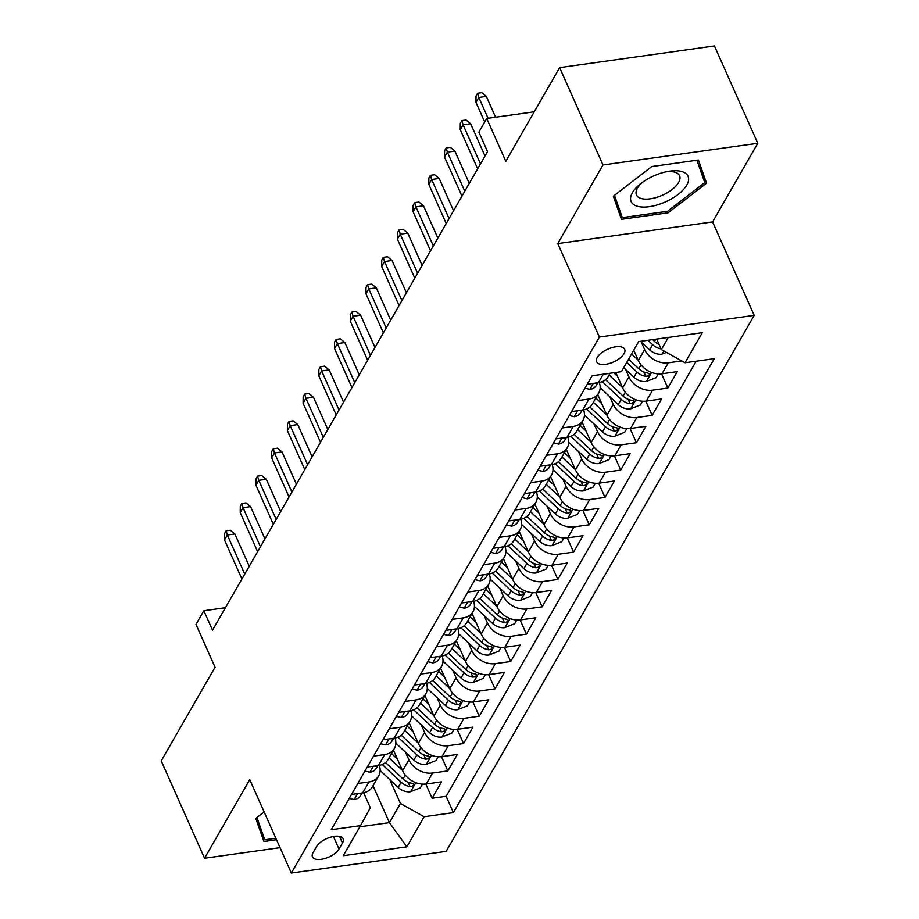 <?xml version="1.0" encoding="UTF-8"?>
<svg xmlns="http://www.w3.org/2000/svg" width="919" height="919" viewBox="0 0 919 919"><rect width="100%" height="100%" fill="white"/><g stroke="black" fill="none" stroke-linecap="round" stroke-linejoin="round"><path stroke-width="1.38" d="M597.27 357.445A15.336 7.019 156 0 0 596.649 361.81A15.336 7.019 156 0 0 609.527 363.453A15.336 7.019 156 0 0 624.047 353.689A15.336 7.019 156 0 0 624.679 349.323A15.336 7.019 156 0 0 611.79 347.669A15.336 7.019 156 0 0 597.27 357.445M757.773 143.284L714.442 45.95L559.637 67.627L602.967 164.96L557.787 243.581L599.383 337.032L754.2 315.355L712.593 221.916L757.773 143.284L602.967 164.96M599.383 337.032L291.346 873.05L446.152 851.373L754.2 315.355M291.346 873.05L249.75 779.611L204.558 858.231L280.042 847.663M204.558 858.231L161.227 760.898L215.057 667.228L195.988 624.403L203.846 610.733L212.507 630.193L487.541 151.601L478.879 132.141L486.737 118.459L505.806 161.296L559.637 67.627M393.447 750.18L402.602 770.742A19.173 14.44 29.9 0 0 426.278 783.976L441.545 781.839L432.114 798.243L425.784 784.033M405.52 752.236L408.886 759.806A19.173 14.44 29.9 0 0 432.562 773.04L447.829 770.903L441.511 756.693M447.829 770.903L457.26 754.488L441.993 756.624A19.173 14.44 29.9 0 1 418.317 743.402L409.162 722.839M424.877 695.488L434.032 716.05A19.173 14.44 29.9 0 0 457.708 729.284L472.975 727.147L463.544 743.551L457.225 729.341M440.592 668.136L449.747 688.699A19.173 14.44 29.9 0 0 473.423 701.932L488.69 699.796L479.27 716.2L472.94 701.99M456.318 640.784L465.473 661.358A19.173 14.44 29.9 0 0 489.138 674.58L504.416 672.444L494.985 688.859L488.655 674.649M472.033 613.444L481.188 634.007A19.173 14.44 29.9 0 0 504.853 647.24L520.131 645.104L510.7 661.508L504.37 647.298M487.748 586.092L496.903 606.655A19.173 14.44 29.9 0 0 520.568 619.888L535.846 617.752L526.415 634.156L520.085 619.946M503.463 558.741L512.618 579.315A19.173 14.44 29.9 0 0 536.282 592.537L551.561 590.4L542.13 606.816L535.8 592.606M519.178 531.4L528.333 551.963A19.173 14.44 29.9 0 0 552.009 565.196L567.276 563.06L557.844 579.464L551.515 565.254M534.892 504.049L544.048 524.611A19.173 14.44 29.9 0 0 567.724 537.845L582.991 535.708L573.559 552.112L567.241 537.902M550.607 476.697L559.763 497.271A19.173 14.44 29.9 0 0 583.439 510.493L598.706 508.356L589.274 524.772L582.956 510.562M566.322 449.357L575.478 469.919A19.173 14.44 29.9 0 0 599.154 483.153L614.42 481.005L604.989 497.42L598.671 483.21M582.037 422.005L591.204 442.567A19.173 14.44 29.9 0 0 614.868 455.801L630.135 453.664L620.716 470.068L614.386 455.858M597.764 394.653L606.919 415.216A19.173 14.44 29.9 0 0 630.583 428.449L645.862 426.313L636.43 442.728L630.101 428.518M615.764 372.459L622.634 387.875A19.173 14.44 29.9 0 0 646.298 401.109L661.577 398.961L652.145 415.377L645.816 401.166M633.754 350.196L638.349 360.524A19.173 14.44 29.9 0 0 662.013 373.757L677.292 371.621L667.86 388.025L661.531 373.815M339.008 849.03L342.465 843.01A14.865 6.801 156 0 0 343.074 838.783A14.865 6.801 156 0 0 330.587 837.175A14.865 6.801 156 0 0 316.527 846.64L313.069 852.66A14.865 6.801 156 0 0 312.46 856.887A14.865 6.801 156 0 0 324.947 858.484A14.865 6.801 156 0 0 339.008 849.03L333.436 836.497M373.022 785.734L389.449 822.654L400.454 803.505L424.13 816.738L453.412 812.637L714.304 358.663L685.011 362.764L702.3 332.678L638.705 341.581L621.416 371.667L592.135 375.768L331.242 829.742L360.524 825.641L370.334 807.721L363.648 792.718M424.13 816.738L406.841 846.824L343.235 855.727L360.524 825.641M641.267 342.017L644.633 349.588L638.349 360.524M625.552 369.369L628.918 376.939L622.634 387.875M609.837 396.709L613.203 404.28L606.919 415.216M594.111 424.061L597.488 431.631L591.204 442.567M578.396 451.413L581.773 458.983L575.478 469.919M562.681 478.753L566.058 486.323L559.763 497.271M546.966 506.105L550.332 513.675L544.048 524.611M531.251 533.457L534.617 541.027L528.333 551.963M515.536 560.797L518.902 568.367L512.618 579.315M499.821 588.149L503.187 595.719L496.903 606.655M484.106 615.5L487.472 623.071L481.188 634.007M468.38 642.841L471.757 650.411L465.473 661.358M452.665 670.192L456.042 677.762L449.747 688.699M436.95 697.544L440.327 705.114L434.032 716.05M421.235 724.896L424.601 732.454L418.317 743.402M432.114 798.243L446.129 796.291L696.165 361.201M681.749 360.937L668.308 362.821A19.173 14.44 -150.1 0 1 644.633 349.588M667.86 388.025L652.593 390.161A19.173 14.44 -150.1 0 1 628.918 376.939M652.145 415.377L636.867 417.513A19.173 14.44 -150.1 0 1 613.203 404.28M636.43 442.728L621.152 444.865A19.173 14.44 -150.1 0 1 597.488 431.631M620.716 470.068L605.437 472.205A19.173 14.44 -150.1 0 1 581.773 458.983M604.989 497.42L589.722 499.557A19.173 14.44 -150.1 0 1 566.058 486.323M589.274 524.772L574.007 526.909A19.173 14.44 -150.1 0 1 550.332 513.675M573.559 552.112L558.293 554.249A19.173 14.44 -150.1 0 1 534.617 541.027M557.844 579.464L542.578 581.601A19.173 14.44 -150.1 0 1 518.902 568.367M542.13 606.816L526.863 608.952A19.173 14.44 -150.1 0 1 503.187 595.719M526.415 634.156L511.136 636.293A19.173 14.44 -150.1 0 1 487.472 623.071M510.7 661.508L495.421 663.644A19.173 14.44 -150.1 0 1 471.757 650.411M494.985 688.859L479.707 690.996A19.173 14.44 -150.1 0 1 456.042 677.762M479.27 716.2L463.992 718.348A19.173 14.44 -150.1 0 1 440.327 705.114M463.544 743.551L448.277 745.688A19.173 14.44 -150.1 0 1 424.601 732.454M357.813 783.505L368.967 781.943A19.173 14.44 29.9 0 0 378.651 775.923A19.173 14.44 29.9 0 0 379.306 765.378M351.529 794.441L362.672 792.879A19.173 14.44 29.9 0 0 372.367 786.859L378.651 775.923M367.244 767.089L378.398 765.538A19.173 14.44 29.9 0 0 388.082 759.519L394.366 748.571A19.173 14.44 -150.1 0 1 384.682 754.591L373.528 756.153M382.959 739.749L394.113 738.187A19.173 14.44 29.9 0 0 403.797 732.167L410.092 721.231A19.173 14.44 -150.1 0 1 400.397 727.251L389.242 728.813M398.674 712.397L409.828 710.835A19.173 14.44 29.9 0 0 419.512 704.816L425.807 693.879A19.173 14.44 -150.1 0 1 416.112 699.899L404.957 701.461M414.389 685.046L425.543 683.495A19.173 14.44 29.9 0 0 435.238 677.475L441.522 666.528A19.173 14.44 -150.1 0 1 431.827 672.547L420.672 674.109M430.103 657.705L441.258 656.143A19.173 14.44 29.9 0 0 450.953 650.124L457.237 639.187A19.173 14.44 -150.1 0 1 447.542 645.207L436.399 646.758M445.818 630.354L456.973 628.791A19.173 14.44 29.9 0 0 466.668 622.772L472.952 611.836A19.173 14.44 -150.1 0 1 463.256 617.855L452.114 619.417M461.545 603.002L472.688 601.44A19.173 14.44 29.9 0 0 482.383 595.42L488.667 584.484A19.173 14.44 -150.1 0 1 478.983 590.503L467.828 592.066M477.26 575.662L488.403 574.099A19.173 14.44 29.9 0 0 498.098 568.08L504.382 557.132A19.173 14.44 -150.1 0 1 494.698 563.152L483.543 564.714M492.975 548.31L504.117 546.748A19.173 14.44 29.9 0 0 513.813 540.728L520.097 529.792A19.173 14.44 -150.1 0 1 510.413 535.811L499.258 537.374M508.689 520.958L519.844 519.396A19.173 14.44 29.9 0 0 529.528 513.376L535.823 502.44A19.173 14.44 -150.1 0 1 526.127 508.46L514.973 510.022M524.404 493.618L535.559 492.056A19.173 14.44 29.9 0 0 545.243 486.036L551.538 475.089A19.173 14.44 -150.1 0 1 541.842 481.108L530.688 482.67M540.119 466.266L551.274 464.704A19.173 14.44 29.9 0 0 560.969 458.684L567.253 447.748A19.173 14.44 -150.1 0 1 557.557 453.768L546.403 455.33M555.834 438.914L566.989 437.352A19.173 14.44 29.9 0 0 576.684 431.333L582.968 420.397A19.173 14.44 -150.1 0 1 573.272 426.416L562.118 427.978M571.549 411.574L582.703 410.012A19.173 14.44 29.9 0 0 592.399 403.992L598.683 393.045A19.173 14.44 -150.1 0 1 588.987 399.064L577.844 400.627M587.264 384.222L598.418 382.66A19.173 14.44 29.9 0 0 608.114 376.641L610.055 373.252M389.805 779.588L400.454 803.505M534.238 111.808L486.737 118.459M225.431 607.712L203.846 610.733M359.869 826.79L389.449 822.654L406.841 846.824M656.683 339.065L661.347 349.53L668.297 337.434M446.129 796.291L453.412 812.637M395.021 738.037A19.173 14.44 -150.1 0 1 394.366 748.571M410.736 710.686A19.173 14.44 -150.1 0 1 410.092 721.231M426.45 683.334A19.173 14.44 -150.1 0 1 425.807 693.879M442.165 655.994A19.173 14.44 -150.1 0 1 441.522 666.528M457.88 628.642A19.173 14.44 -150.1 0 1 457.237 639.187M473.595 601.29A19.173 14.44 -150.1 0 1 472.952 611.836M489.322 573.938A19.173 14.44 -150.1 0 1 488.667 584.484M505.036 546.598A19.173 14.44 -150.1 0 1 504.382 557.132M520.751 519.246A19.173 14.44 -150.1 0 1 520.097 529.792M536.466 491.895A19.173 14.44 -150.1 0 1 535.823 502.44M552.181 464.554A19.173 14.44 -150.1 0 1 551.538 475.089M567.896 437.203A19.173 14.44 -150.1 0 1 567.253 447.748M583.611 409.851A19.173 14.44 -150.1 0 1 582.968 420.397M599.326 382.511A19.173 14.44 -150.1 0 1 598.683 393.045M685.011 362.764L661.347 349.53M264.132 811.925L255.769 818.369L263.914 841.494L276.516 839.736M557.787 243.581L712.593 221.916M651.801 166.546L613.318 196.207L621.462 219.331L668.09 212.806L706.562 183.145L698.417 160.021L651.801 166.546M699.221 166.833L696.97 160.228M699.279 166.798L706.562 183.145M667.424 211.313L668.09 212.806M349.231 798.439L354.332 799.61A12.705 9.569 29.9 0 0 360.547 795.647L362.086 792.959M358.743 793.442L360.237 793.488A12.705 9.569 29.9 0 0 360.891 793.131M249.256 566.253L234.873 533.973L227.349 535.03L244.741 574.099M224.523 539.947L224.569 533.56L226.143 530.826L227.349 535.03L224.523 539.947L241.915 579.027M226.143 530.826L230.324 530.24L234.873 533.973M397.433 759.14L391.505 753.569M402.453 770.409L389.047 757.83M422.487 784.114L420.339 787.859L410.391 791.753A12.705 9.569 -150.1 0 1 398.168 787.434L380.144 770.524M382.247 764.505L401.155 782.241A12.705 9.569 29.9 0 0 410.035 786.526L411.953 786.296L413.768 784.815L413.596 783.861L411.919 783.241A12.705 9.569 -150.1 0 1 403.039 778.956L385.532 762.529M275.849 838.243L264.764 839.794L256.918 817.496M257.837 824.24L264.764 839.794M637.154 206.189A31.166 14.267 156 0 0 678.038 194.483A31.166 14.267 156 0 0 682.036 171.6A31.166 14.267 156 0 0 667.286 171.543A31.166 14.267 156 0 0 641.554 182.996A31.166 14.267 156 0 0 637.154 206.189M643.093 181.882A23.595 10.798 156 0 0 636.465 194.943A23.595 10.798 156 0 0 641.025 198.447A23.595 10.798 156 0 0 667.47 192.611A23.595 10.798 156 0 0 679.566 175.747A23.595 10.798 156 0 0 675.005 172.255A23.595 10.798 156 0 0 665.425 171.933M696.901 160.228L704.77 182.571L667.481 211.301L622.312 217.631L614.455 195.322M615.385 202.065L622.312 217.631M364.946 771.087L370.047 772.259A12.705 9.569 29.9 0 0 376.262 768.307L377.801 765.619M374.458 766.09L375.963 766.147A12.705 9.569 29.9 0 0 376.606 765.78M264.971 538.913L250.6 506.622L243.064 507.679L260.456 546.759M240.238 512.607L240.284 506.208L241.858 503.474L243.064 507.679L240.238 512.607L257.63 551.676M241.858 503.474L246.039 502.888L250.6 506.622M380.661 743.735L385.762 744.907A12.705 9.569 29.9 0 0 391.976 740.955L393.516 738.267M390.173 738.738L391.678 738.796A12.705 9.569 29.9 0 0 392.321 738.439M280.686 511.561L266.315 479.281L258.779 480.327L276.182 519.407M255.953 485.255L255.999 478.868L257.573 476.134L258.779 480.327L255.953 485.255L273.345 524.335M257.573 476.134L261.754 475.548L266.315 479.281M396.376 716.395L401.477 717.567A12.705 9.569 29.9 0 0 407.691 713.604L409.231 710.915M405.888 711.398L407.393 711.444A12.705 9.569 29.9 0 0 408.036 711.088M296.4 484.21L282.03 451.93L274.494 452.987L291.897 492.056M271.668 457.903L271.714 451.516L273.288 448.782L274.494 452.987L271.668 457.903L289.06 496.984M273.288 448.782L277.469 448.196L282.03 451.93M412.091 689.043L417.192 690.215A12.705 9.569 29.9 0 0 423.406 686.263L424.957 683.575M421.603 684.046L423.108 684.104A12.705 9.569 29.9 0 0 423.751 683.736M312.115 456.869L297.745 424.578L290.209 425.635L307.612 464.715M287.383 430.563L287.429 424.164L289.003 421.43L290.209 425.635L287.383 430.563L304.786 469.632M289.003 421.43L293.184 420.845L297.745 424.578M413.148 731.788L407.22 726.217M418.168 743.057L404.762 730.49M438.202 756.762L436.054 760.507L426.117 764.413A12.705 9.569 -150.1 0 1 413.883 760.082L395.859 743.172M397.961 737.153L416.87 754.89A12.705 9.569 29.9 0 0 425.75 759.174L427.668 758.945L429.483 757.463L429.311 756.509L427.634 755.889A12.705 9.569 -150.1 0 1 418.754 751.604L401.247 735.189M428.863 704.436L422.935 698.877M433.883 715.706L420.488 703.138M453.917 729.422L451.769 733.155L441.832 737.061A12.705 9.569 -150.1 0 1 429.598 732.742L411.574 715.821M413.676 709.801L432.585 727.538A12.705 9.569 29.9 0 0 441.465 731.823L443.395 731.593L445.198 730.111L445.026 729.158L443.349 728.549A12.705 9.569 -150.1 0 1 434.469 724.264L416.962 707.837M444.578 677.096L438.65 671.525M449.598 688.365L436.203 675.787M469.632 702.07L467.484 705.803L457.547 709.709A12.705 9.569 -150.1 0 1 445.313 705.39L427.289 688.48M429.391 682.461L448.3 700.198A12.705 9.569 29.9 0 0 457.18 704.482L459.109 704.241L460.924 702.759L460.741 701.817L459.063 701.197A12.705 9.569 -150.1 0 1 450.195 696.912L432.677 680.485M460.304 649.744L454.365 644.173M465.313 661.014L451.918 648.446M485.347 674.718L483.199 678.463L473.262 682.369A12.705 9.569 -150.1 0 1 461.039 678.038L443.004 661.129M445.106 655.109L464.026 672.846A12.705 9.569 29.9 0 0 472.894 677.131L474.824 676.901L476.639 675.419L476.456 674.466L474.778 673.845A12.705 9.569 -150.1 0 1 465.91 669.56L448.403 653.145M427.817 661.691L432.906 662.863A12.705 9.569 29.9 0 0 439.121 658.912L440.672 656.223M437.329 656.694L438.822 656.752A12.705 9.569 29.9 0 0 439.477 656.396M327.83 429.518L313.459 397.238L305.924 398.283L323.327 437.364M303.098 403.211L303.144 396.824L304.717 394.09L305.924 398.283L303.098 403.211L320.501 442.28M304.717 394.09L308.899 393.504L313.459 397.238M476.019 622.393L470.08 616.833M481.028 633.662L467.633 621.095M501.062 647.378L498.914 651.111L488.977 655.017A12.705 9.569 -150.1 0 1 476.754 650.698L458.719 633.777M460.833 627.757L479.741 645.494A12.705 9.569 29.9 0 0 488.609 649.779L490.539 649.549L492.354 648.067L492.17 647.114L490.493 646.494A12.705 9.569 -150.1 0 1 481.625 642.22L464.118 625.793M443.532 634.351L448.633 635.523A12.705 9.569 29.9 0 0 454.836 631.56L456.387 628.872M453.044 629.354L454.537 629.4A12.705 9.569 29.9 0 0 455.192 629.044M343.545 402.166L329.174 369.886L321.65 370.943L339.042 410.012M318.813 375.86L318.87 369.472L320.432 366.738L321.65 370.943L318.813 375.86L336.216 414.94M320.432 366.738L324.625 366.153L329.174 369.886M459.247 606.999L464.348 608.171A12.705 9.569 29.9 0 0 470.562 604.208L472.102 601.531M468.759 602.002L470.252 602.06A12.705 9.569 29.9 0 0 470.907 601.692M359.272 374.826L344.889 342.534L337.365 343.591L354.757 382.672M334.527 348.519L334.585 342.121L336.147 339.387L337.365 343.591L334.527 348.519L351.931 387.588M336.147 339.387L340.34 338.801L344.889 342.534M474.962 579.648L480.063 580.819A12.705 9.569 29.9 0 0 486.277 576.868L487.817 574.18M484.474 574.651L485.967 574.708A12.705 9.569 29.9 0 0 486.622 574.352M374.986 347.474L360.604 315.194L353.08 316.239L370.472 355.32M350.254 321.168L350.3 314.78L351.874 312.046L353.08 316.239L350.254 321.168L367.646 360.237M351.874 312.046L356.055 311.461L360.604 315.194M490.677 552.308L495.778 553.479A12.705 9.569 29.9 0 0 501.992 549.516L503.532 546.828M500.189 547.31L501.682 547.356A12.705 9.569 29.9 0 0 502.337 547M390.701 320.122L376.331 287.842L368.795 288.899L386.187 327.968M365.969 293.816L366.015 287.429L367.589 284.695L368.795 288.899L365.969 293.816L383.361 332.896M367.589 284.695L371.77 284.109L376.331 287.842M506.392 524.956L511.492 526.127A12.705 9.569 29.9 0 0 517.707 522.164L519.246 519.488M515.904 519.959L517.408 520.016A12.705 9.569 29.9 0 0 518.052 519.649M406.416 292.782L392.045 260.491L384.51 261.547L401.913 300.616M381.684 266.464L381.73 260.077L383.303 257.343L384.51 261.547L381.684 266.464L399.076 305.545M383.303 257.343L387.485 256.757L392.045 260.491M491.734 595.041L485.795 589.481M496.754 606.322L483.348 593.743M516.788 620.026L514.64 623.76L504.692 627.666A12.705 9.569 -150.1 0 1 492.469 623.346L474.434 606.437M476.547 600.406L495.456 618.154A12.705 9.569 29.9 0 0 504.324 622.427L506.254 622.197L508.069 620.716L507.897 619.774L506.22 619.153A12.705 9.569 -150.1 0 1 497.34 614.868L479.833 598.441M507.449 567.701L501.51 562.129M512.469 578.97L499.063 566.403M532.503 592.675L530.355 596.42L520.407 600.325A12.705 9.569 -150.1 0 1 508.184 595.994L490.149 579.085M492.262 573.065L511.171 590.802A12.705 9.569 29.9 0 0 520.051 595.087L521.969 594.857L523.784 593.375L523.612 592.422L521.935 591.802A12.705 9.569 -150.1 0 1 513.055 587.517L495.548 571.101M523.164 540.349L517.236 534.789M528.184 551.618L514.778 539.051M548.218 565.334L546.07 569.068L536.122 572.974A12.705 9.569 -150.1 0 1 523.899 568.654L505.875 551.733M507.977 545.714L526.886 563.45A12.705 9.569 29.9 0 0 535.766 567.735L537.684 567.505L539.499 566.024L539.327 565.07L537.649 564.45A12.705 9.569 -150.1 0 1 528.77 560.165L511.263 543.749M538.879 512.997L532.951 507.437M543.899 524.267L530.493 511.699M563.933 537.983L561.785 541.716L551.848 545.622A12.705 9.569 -150.1 0 1 539.614 541.302L521.59 524.393M523.692 518.362L542.601 536.099A12.705 9.569 29.9 0 0 551.48 540.383L553.399 540.154L555.214 538.672L555.042 537.73L553.364 537.11A12.705 9.569 -150.1 0 1 544.485 532.825L526.978 516.398M554.594 485.657L548.666 480.086M559.614 496.926L546.208 484.347M579.648 510.631L577.5 514.376L567.563 518.282A12.705 9.569 -150.1 0 1 555.329 513.951L537.305 497.041M539.407 491.022L558.315 508.758A12.705 9.569 29.9 0 0 567.195 513.043L569.125 512.813L570.929 511.332L570.756 510.378L569.079 509.758A12.705 9.569 -150.1 0 1 560.199 505.473L542.692 489.046M522.107 497.604L527.207 498.776A12.705 9.569 29.9 0 0 533.422 494.824L534.961 492.136M531.619 492.607L533.123 492.664A12.705 9.569 29.9 0 0 533.767 492.297M422.131 265.43L407.76 233.139L400.224 234.196L417.628 273.276M397.399 239.124L397.445 232.737L399.018 229.991L400.224 234.196L397.399 239.124L414.791 278.193M399.018 229.991L403.2 229.405L407.76 233.139M570.308 458.305L564.381 452.745M575.328 469.575L561.934 457.007M595.363 483.291L593.214 487.024L583.278 490.93A12.705 9.569 -150.1 0 1 571.044 486.599L553.02 469.689M555.122 463.67L574.03 481.407A12.705 9.569 29.9 0 0 582.91 485.691L584.84 485.462L586.655 483.98L586.471 483.026L584.794 482.406A12.705 9.569 -150.1 0 1 575.926 478.121L558.407 461.706M537.822 470.264L542.922 471.424A12.705 9.569 29.9 0 0 549.137 467.472L550.688 464.784M547.333 465.267L548.838 465.313A12.705 9.569 29.9 0 0 549.482 464.957M437.846 238.078L423.475 205.799L415.939 206.855L433.343 245.924M413.113 211.772L413.159 205.385L414.733 202.651L415.939 206.855L413.113 211.772L430.517 250.853M414.733 202.651L418.915 202.065L423.475 205.799M586.035 430.954L580.096 425.394M591.043 442.223L577.649 429.655M611.078 455.939L608.929 459.672L598.993 463.578A12.705 9.569 -150.1 0 1 586.77 459.259L568.735 442.349M570.837 436.318L589.745 454.055A12.705 9.569 29.9 0 0 598.625 458.34L600.555 458.11L602.37 456.628L602.186 455.686L600.509 455.066A12.705 9.569 -150.1 0 1 591.641 450.781L574.134 434.354M553.537 442.912L558.637 444.084A12.705 9.569 29.9 0 0 564.852 440.121L566.403 437.433M563.06 437.915L564.553 437.961A12.705 9.569 29.9 0 0 565.208 437.605M453.561 210.738L439.19 178.447L431.654 179.504L449.058 218.573M428.828 184.42L428.874 178.033L430.448 175.299L431.654 179.504L428.828 184.42L446.232 223.501M430.448 175.299L434.63 174.713L439.19 178.447M601.75 403.613L595.811 398.042M606.758 414.883L593.364 402.304M626.792 428.587L624.644 432.332L614.708 436.226A12.705 9.569 -150.1 0 1 602.485 431.907L584.45 414.997M586.563 408.978L605.472 426.715A12.705 9.569 29.9 0 0 614.34 431L616.27 430.77L618.085 429.288L617.901 428.334L616.224 427.714A12.705 9.569 -150.1 0 1 607.356 423.429L589.849 407.002M569.263 415.56L574.364 416.732A12.705 9.569 29.9 0 0 580.567 412.78L582.118 410.092M578.775 410.563L580.268 410.621A12.705 9.569 29.9 0 0 580.923 410.253M469.276 183.386L454.905 151.095L447.381 152.152L464.773 191.232M444.543 157.08L444.601 150.682L446.163 147.948L447.381 152.152L444.543 157.08L461.947 196.149M446.163 147.948L450.356 147.362L454.905 151.095M617.465 376.262L613.708 372.746M622.485 387.531L609.079 374.963M642.507 401.247L640.359 404.98L630.423 408.886A12.705 9.569 -150.1 0 1 618.2 404.555L600.164 387.646M602.278 381.626L621.187 399.363A12.705 9.569 29.9 0 0 630.055 403.648L631.985 403.418L633.8 401.936L633.628 400.983L631.95 400.362A12.705 9.569 -150.1 0 1 623.071 396.078L605.564 379.662M584.978 388.209L590.078 389.38A12.705 9.569 29.9 0 0 596.282 385.429L597.832 382.741M594.49 383.223L595.983 383.269A12.705 9.569 29.9 0 0 596.638 382.913M485.002 156.035L470.62 123.755L463.096 124.8L480.488 163.881M460.258 129.728L460.316 123.341L461.878 120.607L463.096 124.8L460.258 129.728L477.662 168.809M461.878 120.607L466.071 120.021L470.62 123.755M638.2 360.179L631.583 353.976M658.234 373.895L656.086 377.629L646.137 381.534A12.705 9.569 -150.1 0 1 633.915 377.215L623.725 367.657M626.712 362.454L636.901 372.011A12.705 9.569 29.9 0 0 645.77 376.296L647.7 376.066L649.515 374.584L649.342 373.631L647.665 373.022A12.705 9.569 -150.1 0 1 638.785 368.737L628.596 359.18M495.605 117.218L486.335 96.403L478.81 97.46L488.081 118.275M475.985 102.377L476.031 95.99L477.604 93.256L478.81 97.46L475.985 102.377L484.704 121.986M477.604 93.256L481.786 92.67L486.335 96.403M666.447 352.379L661.852 354.183A12.705 9.569 -150.1 0 1 649.63 349.863L640.532 341.328M659.072 344.418A12.705 9.569 -150.1 0 1 654.5 341.386L652.628 339.628M647.941 340.283L652.616 344.671A12.705 9.569 29.9 0 0 661.06 348.887M408.886 759.806L402.602 770.742M432.562 773.04L426.278 783.976M668.308 362.821L662.013 373.757M652.593 390.161L646.298 401.109M636.867 417.513L630.583 428.449M621.152 444.865L614.868 455.801M605.437 472.205L599.154 483.153M589.722 499.557L583.439 510.493M574.007 526.909L567.724 537.845M558.293 554.249L552.009 565.196M542.578 581.601L536.282 592.537M526.863 608.952L520.568 619.888M511.136 636.293L504.853 647.24M495.421 663.644L489.138 674.58M479.707 690.996L473.423 701.932M463.992 718.348L457.708 729.284M448.277 745.688L441.993 756.624M368.967 781.943L362.672 792.879M384.682 754.591L378.398 765.538M400.397 727.251L394.113 738.187M416.112 699.899L409.828 710.835M431.827 672.547L425.543 683.495M447.542 645.207L441.258 656.143M463.256 617.855L456.973 628.791M478.983 590.503L472.688 601.44M494.698 563.152L488.403 574.099M510.413 535.811L504.117 546.748M526.127 508.46L519.844 519.396M541.842 481.108L535.559 492.056M557.557 453.768L551.274 464.704M573.272 426.416L566.989 437.352M588.987 399.064L582.703 410.012M603.278 374.205L598.418 382.66M339.525 836.405L342.465 843.01M357.594 793.591L354.16 799.564M410.644 791.661L415.825 782.655M403.039 778.956L405.268 775.085M398.168 787.434L401.155 782.241M408.105 782.207L410.035 786.526M373.309 766.239L369.875 772.224M389.024 738.899L385.589 744.872M404.751 711.547L401.316 717.521M420.465 684.196L417.031 690.18M426.359 764.309L431.539 755.315M418.754 751.604L420.982 747.733M413.883 760.082L416.87 754.89M423.82 754.855L425.75 759.174M442.073 736.969L447.254 727.963M434.469 724.264L436.697 720.381M429.598 732.742L432.585 727.538M439.546 727.503L441.465 731.823M457.8 709.617L462.969 700.611M450.195 696.912L452.412 693.041M445.313 705.39L448.3 700.198M455.261 700.163L457.18 704.482M473.515 682.266L478.684 673.271M465.91 669.56L468.139 665.689M461.039 678.038L464.026 672.846M470.976 672.811L472.894 677.131M436.18 656.855L432.746 662.829M489.23 654.925L494.399 645.919M481.625 642.22L483.853 638.337M476.754 650.698L479.741 645.494M486.691 645.46L488.609 649.779M451.895 629.504L448.461 635.477M467.61 602.152L464.175 608.137M483.325 574.812L479.89 580.785M499.04 547.46L495.605 553.433M514.755 520.108L511.32 526.093M504.945 627.574L510.114 618.567M497.34 614.868L499.568 610.997M492.469 623.346L495.456 618.154M502.406 618.119L504.324 622.427M520.659 600.222L525.829 591.227M513.055 587.517L515.283 583.645M508.184 595.994L511.171 590.802M518.121 590.768L520.051 595.087M536.374 572.882L541.555 563.875M528.77 560.165L530.998 556.294M523.899 568.654L526.886 563.45M533.836 563.416L535.766 567.735M552.089 545.53L557.27 536.524M544.485 532.825L546.713 528.953M539.614 541.302L542.601 536.099M549.551 536.076L551.48 540.383M567.804 518.178L572.985 509.183M560.199 505.473L562.428 501.602M555.329 513.951L558.315 508.758M565.277 508.724L567.195 513.043M530.47 492.768L527.035 498.741M583.519 490.838L588.7 481.832M575.926 478.121L578.143 474.25M571.044 486.599L574.03 481.407M580.992 481.372L582.91 485.691M546.196 465.416L542.761 471.39M599.245 463.486L604.415 454.48M591.641 450.781L593.858 446.898M586.77 459.259L589.745 454.055M596.707 454.032L598.625 458.34M561.911 438.064L558.476 444.049M614.96 436.134L620.13 427.128M607.356 423.429L609.584 419.558M602.485 431.907L605.472 426.715M612.422 426.68L614.34 431M577.626 410.724L574.191 416.698M630.675 408.783L635.845 399.788M623.071 396.078L625.299 392.206M618.2 404.555L621.187 399.363M628.136 399.328L630.055 403.648M593.341 383.372L589.906 389.346M646.39 381.442L651.56 372.436M638.785 368.737L641.014 364.854M633.915 377.215L636.901 372.011M643.851 371.977L645.77 376.296M662.105 354.091L663.909 350.966M654.5 341.386L655.764 339.191M649.63 349.863L652.616 344.671"/></g></svg>
